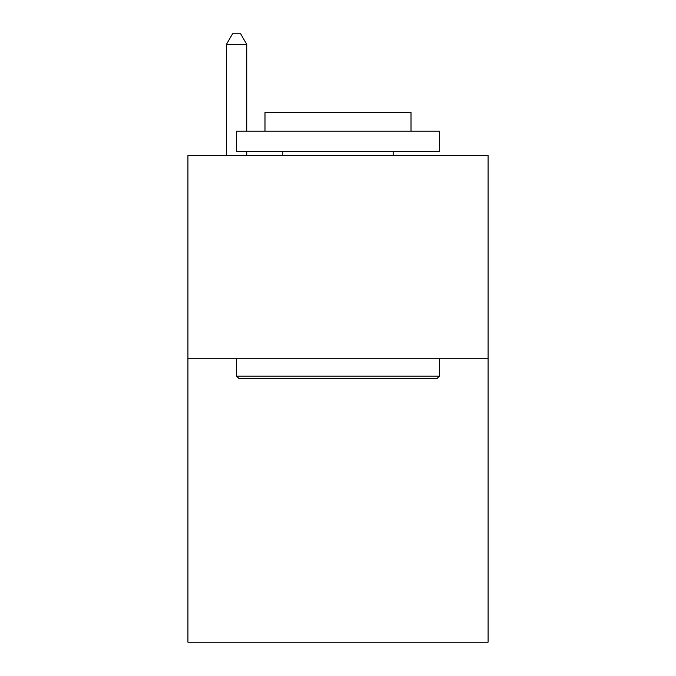 <?xml version="1.0" encoding="UTF-8"?>
<svg xmlns="http://www.w3.org/2000/svg" width="676" height="676" viewBox="0 0 676 676"><rect width="100%" height="100%" fill="white"/><g stroke="black" fill="none" stroke-linecap="round" stroke-linejoin="round"><path stroke-width="1.01" d="M488.072 358.28L488.072 642.2L187.928 642.2L187.928 155.48L488.072 155.48L488.072 358.28L187.928 358.28M239.034 378.56L236.6 376.126L439.4 376.126L436.966 378.56L239.034 378.56M439.4 131.144L439.4 151.424L236.6 151.424L236.6 131.144L439.4 131.144M264.992 131.144L264.992 112.486L411.008 112.486L411.008 131.144M439.4 358.28L439.4 376.126M236.6 358.28L236.6 376.126M393.162 151.424L393.162 155.48M282.838 151.424L282.838 155.48M246.74 131.144L246.74 44.346L226.46 44.346L226.46 155.48M246.74 151.424L246.74 155.48M226.46 44.346L232.544 33.8L240.656 33.8L246.74 44.346"/></g></svg>
